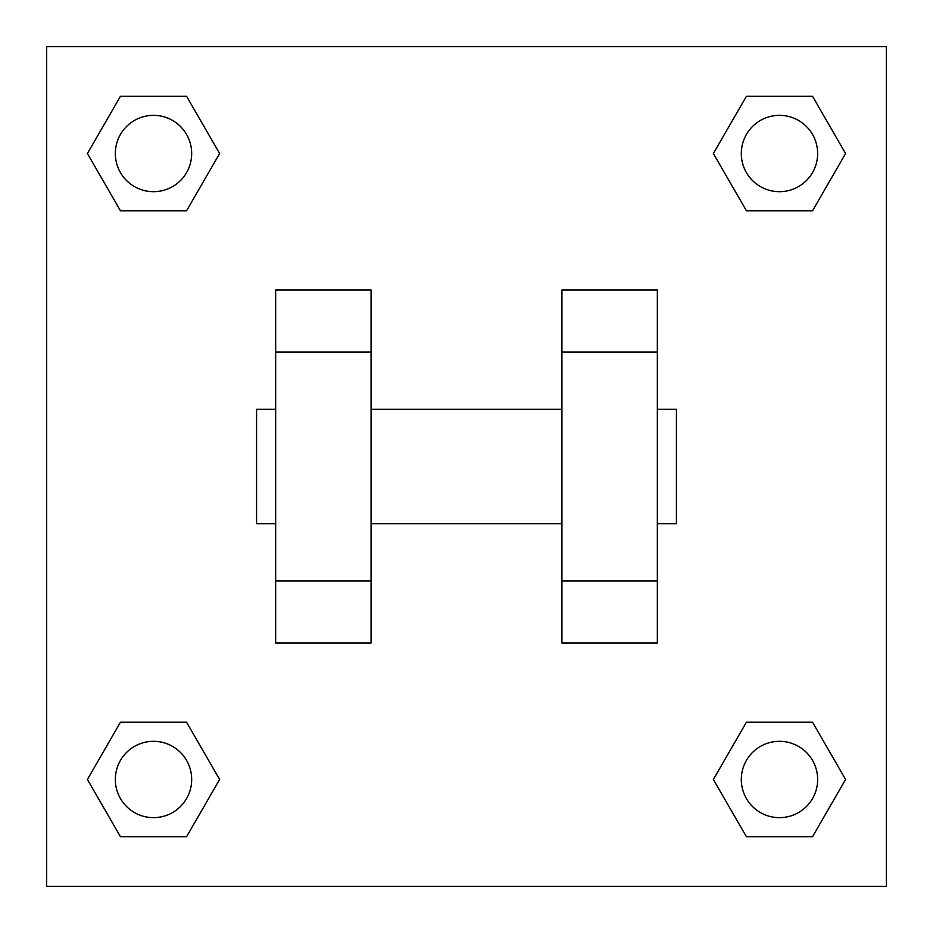 <?xml version="1.0" encoding="UTF-8"?>
<svg xmlns="http://www.w3.org/2000/svg" width="933" height="933" viewBox="0 0 933 933"><rect width="100%" height="100%" fill="white"/><g stroke="black" fill="none" stroke-linecap="round" stroke-linejoin="round"><path stroke-width="1.4" d="M219.628 153.525L186.577 210.776L120.462 210.776L87.41 153.525L120.462 96.274L186.577 96.274L219.628 153.525L186.577 210.776L157.922 210.776M157.922 722.224L186.577 722.224L219.628 779.475L186.577 836.726L120.462 836.726L87.41 779.475L120.462 722.224L186.577 722.224M775.078 210.776L746.423 210.776L713.372 153.525L746.423 96.274L812.538 96.274L845.59 153.525L812.538 210.776L746.423 210.776M713.372 779.475L746.423 722.224L812.538 722.224L845.59 779.475L812.538 836.726L746.423 836.726L713.372 779.475L746.423 722.224L775.078 722.224M46.65 46.65L886.35 46.65L886.35 886.35L46.65 886.35L46.65 46.65M371.077 289.976L371.077 643.024L275.655 643.024L275.655 289.976L371.077 289.976M561.923 643.024L561.923 289.976L657.345 289.976L657.345 643.024L561.923 643.024M657.345 523.751L676.425 523.751L676.425 409.249L657.345 409.249M275.655 409.249L256.575 409.249L256.575 523.751L275.655 523.751M275.655 351.998L371.077 351.998M561.923 351.998L657.345 351.998M275.655 581.002L371.077 581.002M561.923 581.002L657.345 581.002M812.538 836.726L746.423 836.726L812.538 836.726L845.59 779.475M746.423 722.224L812.538 722.224L746.423 722.224M817.646 779.475A38.171 38.171 0 0 0 760.395 746.423A38.171 38.171 0 0 0 760.395 812.538A38.171 38.171 0 0 0 817.646 779.475M87.41 779.475L120.462 722.224M186.577 836.726L120.462 836.726L186.577 836.726L219.628 779.475M191.685 779.475A38.171 38.171 0 0 0 134.434 746.423A38.171 38.171 0 0 0 134.434 812.538A38.171 38.171 0 0 0 191.685 779.475M713.372 153.525L746.423 96.274L812.538 96.274L746.423 96.274M845.59 153.525L812.538 210.776M817.646 153.525A38.171 38.171 0 0 0 760.395 120.462A38.171 38.171 0 0 0 760.395 186.577A38.171 38.171 0 0 0 817.646 153.525M87.41 153.525L120.462 96.274L186.577 96.274L120.462 96.274M186.577 210.776L120.462 210.776L186.577 210.776M191.685 153.525A38.171 38.171 0 0 0 134.434 120.462A38.171 38.171 0 0 0 134.434 186.577A38.171 38.171 0 0 0 191.685 153.525M371.077 523.751L561.923 523.751M371.077 409.249L561.923 409.249"/></g></svg>
